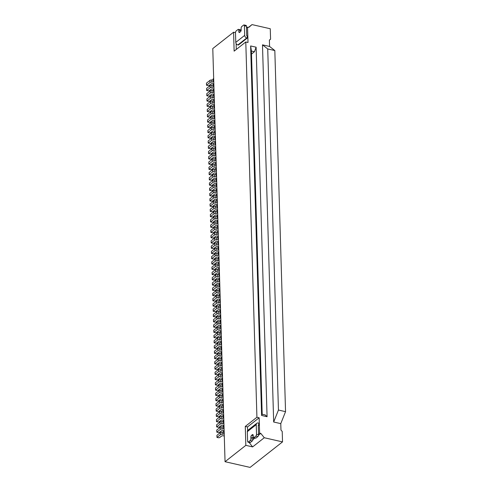 <?xml version="1.0" encoding="UTF-8"?>
<svg xmlns="http://www.w3.org/2000/svg" width="492" height="492" viewBox="0 0 492 492"><rect width="100%" height="100%" fill="white"/><g stroke="black" fill="none" stroke-linecap="round" stroke-linejoin="round"><path stroke-width="0.74" d="M237.87 44.944A2.337 1.808 51.8 0 1 235.779 42.38L235.496 32.761A1.402 0.646 -77.2 0 1 236.154 30.953L238.048 29.465A1.402 0.646 102.8 0 1 238.399 29.354A1.402 0.646 102.8 0 1 238.786 30.178L238.829 31.697A1.402 0.646 102.8 0 0 239.217 32.521A1.402 0.646 102.8 0 0 239.567 32.41L240.496 31.679A1.402 0.646 -77.2 0 0 241.16 29.871L241.111 28.345A1.402 0.646 -77.2 0 1 241.775 26.531L243.669 25.043A1.402 0.646 102.8 0 1 244.014 24.938A1.402 0.646 102.8 0 1 244.401 25.756L244.69 35.375A2.337 1.808 51.8 0 0 246.781 37.939L237.87 44.944L238.374 45.061L247.285 38.056L246.781 37.939M244.014 24.938L246.043 25.399A1.402 0.646 102.8 0 1 246.43 26.217L246.713 35.836L247.224 35.953L247.285 38.056M235.49 32.65L233.577 32.214L234.137 51.137L245.785 41.98L248.011 42.484L247.556 27.134L248.774 27.411L252.015 24.6L248.515 27.355M246.486 27.982L247.556 27.134M236.301 49.434L236.129 43.579M213.971 91.069L213.909 88.966L213.971 91.069A0.935 0.412 178.3 0 1 214.045 91.02M210.33 93.013L210.268 90.909L206.769 93.658L206.831 95.762L210.33 93.013A1.753 0.769 -1.7 0 1 212.064 92.588A1.402 0.615 178.3 0 0 213.639 91.936A1.402 0.615 178.3 0 0 213.596 91.795A1.753 0.769 -1.7 0 1 213.546 91.623A1.753 0.769 -1.7 0 1 213.78 91.223M210.268 90.909A1.753 0.769 -1.7 0 1 212.003 90.485A1.402 0.615 178.3 0 0 213.497 90.042M206.984 101.02L210.49 98.265L210.422 96.161L206.923 98.917L206.984 101.02L208.202 101.297A1.168 0.51 178.3 0 0 209.801 101.069L211.548 99.698A1.402 0.615 -1.7 0 1 213.46 99.421L214.112 99.569M250.631 45.953L256.111 47.195L254.456 51.728L251.412 51.033L250.631 45.953L261.603 415.463L267.076 416.712L256.111 47.195M251.504 54.046L254.456 51.728M269.395 40.141L270.575 39.212L270.262 28.751L252.015 24.6M233.577 32.214L212.784 48.56L225.047 461.705L250.09 467.4L282.525 441.89L282.217 431.435L280.969 430.063L280.778 423.63L285.545 411.656L278.447 410.045L267.728 48.942L262.482 44.846L269.579 46.457L269.388 40.03L270.575 39.212M214.672 112.047A0.935 0.412 178.3 0 0 214.598 112.096L214.401 112.25A1.753 0.769 -1.7 0 0 214.168 112.65A1.753 0.769 -1.7 0 0 214.223 112.822A1.402 0.615 178.3 0 1 214.26 112.957A1.402 0.615 178.3 0 1 212.692 113.615A1.753 0.769 -1.7 0 0 210.957 114.033L210.89 111.93L207.39 114.685L207.452 116.788L208.669 117.065A1.168 0.51 178.3 0 0 210.268 116.838L212.015 115.466A1.402 0.615 -1.7 0 1 213.928 115.19L214.58 115.337M213.731 80.51A0.935 0.412 178.3 0 0 213.663 80.559L213.467 80.713A1.753 0.769 -1.7 0 0 213.233 81.106A1.753 0.769 -1.7 0 0 213.288 81.285A1.402 0.615 178.3 0 1 213.325 81.42A1.402 0.615 178.3 0 1 211.751 82.078A1.753 0.769 -1.7 0 0 210.016 82.496L209.955 80.393L206.456 83.148L206.517 85.251L207.735 85.528A1.168 0.51 178.3 0 0 209.334 85.3L211.08 83.929A1.402 0.615 -1.7 0 1 212.993 83.652L213.639 83.8M209.955 80.393A1.753 0.769 -1.7 0 1 211.689 79.975A1.402 0.615 178.3 0 0 213.19 79.526M213.22 79.181A1.753 0.769 -1.7 0 1 213.171 79.009A1.753 0.769 -1.7 0 1 213.405 78.609L213.663 80.559M210.016 82.496L206.517 85.251M269.579 46.457L274.825 50.553L267.728 48.942M238.399 29.354L240.422 29.815A1.402 0.646 102.8 0 1 240.809 30.639L240.828 31.254M206.831 95.762L208.048 96.038A1.168 0.51 178.3 0 0 209.641 95.811L211.388 94.439A1.402 0.615 -1.7 0 1 213.307 94.169L213.952 94.316M213.891 85.768A0.935 0.412 178.3 0 0 213.817 85.817L213.626 85.965A1.753 0.769 -1.7 0 0 213.393 86.364A1.753 0.769 -1.7 0 0 213.442 86.537A1.402 0.615 178.3 0 1 213.485 86.678A1.402 0.615 178.3 0 1 211.911 87.33A1.753 0.769 -1.7 0 0 210.176 87.754L210.115 85.651L206.609 88.406L206.671 90.51L207.888 90.786A1.168 0.51 178.3 0 0 209.487 90.559L211.234 89.181A1.402 0.615 -1.7 0 1 213.147 88.911L213.799 89.058M210.115 85.651A1.753 0.769 -1.7 0 1 211.849 85.233A1.402 0.615 178.3 0 0 213.343 84.784M213.38 84.433A1.753 0.769 -1.7 0 1 213.331 84.261A1.753 0.769 -1.7 0 1 213.559 83.868L213.817 85.817M210.176 87.754L206.671 90.51M214.297 99.433A0.935 0.412 178.3 0 0 214.223 99.482L214.026 99.636A1.753 0.769 -1.7 0 0 213.799 100.03A1.753 0.769 -1.7 0 0 213.848 100.202M214.358 101.536A0.935 0.412 178.3 0 0 214.284 101.586L214.026 99.636M210.49 98.265A1.753 0.769 -1.7 0 1 212.218 97.846A1.402 0.615 178.3 0 0 213.792 97.188A1.402 0.615 178.3 0 0 213.756 97.053A1.753 0.769 -1.7 0 1 213.7 96.875A1.753 0.769 -1.7 0 1 213.934 96.481L213.872 94.378A1.753 0.769 -1.7 0 0 213.639 94.778A1.753 0.769 -1.7 0 0 213.694 94.95M210.422 96.161A1.753 0.769 -1.7 0 1 212.157 95.743A1.402 0.615 178.3 0 0 213.657 95.294M207.144 106.278L210.644 103.523L210.582 101.42L207.077 104.175L207.144 106.278L208.356 106.555A1.168 0.51 178.3 0 0 209.955 106.327L211.701 104.95A1.402 0.615 -1.7 0 1 213.614 104.679L214.266 104.827M213.534 89.692A1.753 0.769 -1.7 0 1 213.485 89.519A1.753 0.769 -1.7 0 1 213.719 89.12M210.797 108.781L210.736 106.678L207.237 109.427L207.298 111.53L210.797 108.781A1.753 0.769 -1.7 0 1 212.532 108.357A1.402 0.615 178.3 0 0 214.106 107.705A1.402 0.615 178.3 0 0 214.063 107.564A1.753 0.769 -1.7 0 1 214.014 107.391A1.753 0.769 -1.7 0 1 214.248 106.992L214.186 104.888A1.753 0.769 -1.7 0 0 213.952 105.288A1.753 0.769 -1.7 0 0 214.002 105.46M211.265 124.55L211.203 122.447L207.704 125.202L207.765 127.299L211.265 124.55A1.753 0.769 -1.7 0 1 212.999 124.125A1.402 0.615 178.3 0 0 214.573 123.474A1.402 0.615 178.3 0 0 214.537 123.332A1.753 0.769 -1.7 0 1 214.481 123.16A1.753 0.769 -1.7 0 1 214.715 122.76L214.653 120.657A1.753 0.769 -1.7 0 0 214.42 121.057A1.753 0.769 -1.7 0 0 214.469 121.229M210.582 101.42A1.753 0.769 -1.7 0 1 212.316 101.001A1.402 0.615 178.3 0 0 213.811 100.552M210.644 103.523A1.753 0.769 -1.7 0 1 212.378 103.099A1.402 0.615 178.3 0 0 213.952 102.447A1.402 0.615 178.3 0 0 213.909 102.305A1.753 0.769 -1.7 0 1 213.86 102.133A1.753 0.769 -1.7 0 1 214.094 101.733M210.89 111.93A1.753 0.769 -1.7 0 1 212.624 111.512A1.402 0.615 178.3 0 0 214.125 111.063M207.298 111.53L208.516 111.807A1.168 0.51 178.3 0 0 210.109 111.579L211.855 110.208A1.402 0.615 -1.7 0 1 213.774 109.937L214.42 110.085M210.736 106.678A1.753 0.769 -1.7 0 1 212.47 106.254A1.402 0.615 178.3 0 0 213.965 105.811M211.111 119.292L211.05 117.188L207.55 119.943L207.612 122.047L211.111 119.292A1.753 0.769 -1.7 0 1 212.845 118.867A1.402 0.615 178.3 0 0 214.42 118.215A1.402 0.615 178.3 0 0 214.377 118.074A1.753 0.769 -1.7 0 1 214.327 117.902A1.753 0.769 -1.7 0 1 214.561 117.502L214.69 115.251L214.561 117.502M211.05 117.188A1.753 0.769 -1.7 0 1 212.784 116.77A1.402 0.615 178.3 0 0 214.278 116.321M207.919 132.557L211.425 129.802L211.363 127.699L207.858 130.454L207.919 132.557L209.137 132.834A1.168 0.51 178.3 0 0 210.736 132.606L212.482 131.235A1.402 0.615 -1.7 0 1 214.395 130.958L215.047 131.106M214.161 110.718A1.753 0.769 -1.7 0 1 214.106 110.546A1.753 0.769 -1.7 0 1 214.34 110.146L214.598 112.096M207.765 127.299L208.983 127.576A1.168 0.51 178.3 0 0 210.576 127.348L212.323 125.977A1.402 0.615 -1.7 0 1 214.241 125.706L214.887 125.854M210.957 114.033L207.452 116.788M207.612 122.047L208.829 122.323A1.168 0.51 178.3 0 0 210.422 122.096L212.169 120.718A1.402 0.615 -1.7 0 1 214.088 120.448L214.733 120.595M214.315 115.971A1.753 0.769 -1.7 0 1 214.266 115.798A1.753 0.769 -1.7 0 1 214.5 115.405M211.203 122.447A1.753 0.769 -1.7 0 1 212.938 122.022A1.402 0.615 178.3 0 0 214.438 121.579M211.425 129.802A1.753 0.769 -1.7 0 1 213.159 129.384A1.402 0.615 178.3 0 0 214.733 128.726A1.402 0.615 178.3 0 0 214.69 128.59A1.753 0.769 -1.7 0 1 214.641 128.418A1.753 0.769 -1.7 0 1 214.869 128.018L215.004 125.761L214.869 128.018M211.363 127.699A1.753 0.769 -1.7 0 1 213.097 127.28A1.402 0.615 178.3 0 0 214.592 126.838M208.393 148.326L211.892 145.57L211.831 143.467L208.325 146.222L208.393 148.326L209.604 148.602A1.168 0.51 178.3 0 0 211.203 148.375L212.95 147.003A1.402 0.615 -1.7 0 1 214.863 146.727L215.514 146.874M215.293 133.074A0.935 0.412 178.3 0 0 215.219 133.123L215.029 133.27A1.753 0.769 -1.7 0 0 214.795 133.67A1.753 0.769 -1.7 0 0 214.844 133.842A1.402 0.615 178.3 0 1 214.887 133.984A1.402 0.615 178.3 0 1 213.313 134.636A1.753 0.769 -1.7 0 0 211.578 135.06L211.517 132.957L208.018 135.712L208.079 137.815L209.297 138.092A1.168 0.51 178.3 0 0 210.89 137.865L212.636 136.487A1.402 0.615 -1.7 0 1 214.555 136.216L215.201 136.364M214.629 126.487A1.753 0.769 -1.7 0 1 214.573 126.315A1.753 0.769 -1.7 0 1 214.807 125.915M211.517 132.957A1.753 0.769 -1.7 0 1 213.251 132.539A1.402 0.615 178.3 0 0 214.746 132.09M211.732 140.318L211.671 138.215L208.171 140.97L208.233 143.067L211.732 140.318A1.753 0.769 -1.7 0 1 213.467 139.894A1.402 0.615 178.3 0 0 215.041 139.242A1.402 0.615 178.3 0 0 215.004 139.101A1.753 0.769 -1.7 0 1 214.949 138.929A1.753 0.769 -1.7 0 1 215.182 138.529L215.121 136.425A1.753 0.769 -1.7 0 0 214.887 136.825A1.753 0.769 -1.7 0 0 214.936 136.997M214.783 131.739A1.753 0.769 -1.7 0 1 214.733 131.567A1.753 0.769 -1.7 0 1 214.967 131.173L215.219 133.123M211.671 138.215A1.753 0.769 -1.7 0 1 213.405 137.791A1.402 0.615 178.3 0 0 214.906 137.348M212.359 161.339L212.298 159.236L208.792 161.991L208.86 164.094L212.359 161.339A1.753 0.769 -1.7 0 1 214.094 160.921A1.402 0.615 178.3 0 0 215.668 160.263A1.402 0.615 178.3 0 0 215.625 160.128A1.753 0.769 -1.7 0 1 215.576 159.955A1.753 0.769 -1.7 0 1 215.81 159.556L215.748 157.452A1.753 0.769 -1.7 0 0 215.514 157.852A1.753 0.769 -1.7 0 0 215.564 158.024M211.578 135.06L208.079 137.815M208.233 143.067L209.451 143.344A1.168 0.51 178.3 0 0 211.05 143.117L212.796 141.745A1.402 0.615 -1.7 0 1 214.709 141.475L215.355 141.622M215.533 143.633L215.471 141.53L215.533 143.633A0.935 0.412 178.3 0 1 215.607 143.584M211.892 145.57A1.753 0.769 -1.7 0 1 213.626 145.152A1.402 0.615 178.3 0 0 215.201 144.494A1.402 0.615 178.3 0 0 215.158 144.359A1.753 0.769 -1.7 0 1 215.109 144.187A1.753 0.769 -1.7 0 1 215.342 143.787M215.096 142.256A1.753 0.769 -1.7 0 1 215.047 142.083A1.753 0.769 -1.7 0 1 215.275 141.684M211.831 143.467A1.753 0.769 -1.7 0 1 213.565 143.049A1.402 0.615 178.3 0 0 215.059 142.606M216.314 169.912L216.252 167.815L216.314 169.912A0.935 0.412 178.3 0 1 216.388 169.863M212.046 150.829L211.984 148.725L208.485 151.481L208.547 153.584L212.046 150.829A1.753 0.769 -1.7 0 1 213.78 150.404A1.402 0.615 178.3 0 0 215.355 149.752A1.402 0.615 178.3 0 0 215.312 149.611A1.753 0.769 -1.7 0 1 215.262 149.439A1.753 0.769 -1.7 0 1 215.496 149.039L215.435 146.942A1.753 0.769 -1.7 0 0 215.201 147.336A1.753 0.769 -1.7 0 0 215.25 147.508M208.7 158.836L212.206 156.087L212.138 153.984L208.639 156.739L208.7 158.836L209.918 159.113A1.168 0.51 178.3 0 0 211.517 158.885L213.264 157.514A1.402 0.615 -1.7 0 1 215.176 157.243L215.828 157.391M209.328 179.863L212.827 177.108L212.765 175.011L209.266 177.76L209.328 179.863L210.545 180.14A1.168 0.51 178.3 0 0 212.138 179.912L213.885 178.541A1.402 0.615 -1.7 0 1 215.803 178.264L216.449 178.412M215.853 151.997A0.935 0.412 178.3 0 0 215.785 152.046L215.588 152.194A1.753 0.769 -1.7 0 0 215.355 152.594A1.753 0.769 -1.7 0 0 215.41 152.766M215.92 154.094A0.935 0.412 178.3 0 0 215.847 154.144L215.588 152.194M208.547 153.584L209.764 153.861A1.168 0.51 178.3 0 0 211.357 153.633L213.104 152.256A1.402 0.615 -1.7 0 1 215.022 151.985L215.668 152.133M211.984 148.725A1.753 0.769 -1.7 0 1 213.719 148.307A1.402 0.615 178.3 0 0 215.213 147.858M212.206 156.087A1.753 0.769 -1.7 0 1 213.94 155.663A1.402 0.615 178.3 0 0 215.508 155.011A1.402 0.615 178.3 0 0 215.471 154.869A1.753 0.769 -1.7 0 1 215.416 154.697A1.753 0.769 -1.7 0 1 215.65 154.297M216.228 164.611A0.935 0.412 178.3 0 0 216.154 164.66L215.963 164.808A1.753 0.769 -1.7 0 0 215.73 165.207A1.753 0.769 -1.7 0 0 215.779 165.38A1.402 0.615 178.3 0 1 215.822 165.521A1.402 0.615 178.3 0 1 214.248 166.179A1.753 0.769 -1.7 0 0 212.513 166.597L212.452 164.494L208.952 167.249L209.014 169.353L210.232 169.629A1.168 0.51 178.3 0 0 211.824 169.402L213.571 168.024A1.402 0.615 -1.7 0 1 215.49 167.754L216.136 167.901M216.166 162.508A0.935 0.412 178.3 0 0 216.093 162.557L215.902 162.711A1.753 0.769 -1.7 0 0 215.668 163.104A1.753 0.769 -1.7 0 0 215.717 163.282M212.138 153.984A1.753 0.769 -1.7 0 1 213.872 153.559A1.402 0.615 178.3 0 0 215.373 153.117M208.86 164.094L210.072 164.371A1.168 0.51 178.3 0 0 211.671 164.143L213.417 162.772A1.402 0.615 -1.7 0 1 215.336 162.495L215.982 162.643M212.452 164.494A1.753 0.769 -1.7 0 1 214.186 164.076A1.402 0.615 178.3 0 0 215.687 163.627M212.298 159.236A1.753 0.769 -1.7 0 1 214.032 158.818A1.402 0.615 178.3 0 0 215.527 158.375M209.949 200.89L213.448 198.135L213.387 196.031L209.887 198.786L209.949 200.89L211.166 201.167A1.168 0.51 178.3 0 0 212.765 200.939L214.512 199.561A1.402 0.615 -1.7 0 1 216.425 199.291L217.07 199.438M212.513 166.597L209.014 169.353M209.168 174.605L212.673 171.856L212.612 169.752L209.106 172.507L209.168 174.605L210.385 174.881A1.168 0.51 178.3 0 0 211.984 174.654L213.731 173.282A1.402 0.615 -1.7 0 1 215.644 173.012L216.296 173.159M212.673 171.856A1.753 0.769 -1.7 0 1 214.407 171.431A1.402 0.615 178.3 0 0 215.976 170.779A1.402 0.615 178.3 0 0 215.939 170.638A1.753 0.769 -1.7 0 1 215.89 170.466A1.753 0.769 -1.7 0 1 216.117 170.066M212.612 169.752A1.753 0.769 -1.7 0 1 214.34 169.328A1.402 0.615 178.3 0 0 215.84 168.885M215.877 168.535A1.753 0.769 -1.7 0 1 215.822 168.362A1.753 0.769 -1.7 0 1 216.056 167.963M212.827 177.108A1.753 0.769 -1.7 0 1 214.561 176.69A1.402 0.615 178.3 0 0 216.136 176.031A1.402 0.615 178.3 0 0 216.093 175.896A1.753 0.769 -1.7 0 1 216.043 175.724A1.753 0.769 -1.7 0 1 216.277 175.324L216.216 173.221A1.753 0.769 -1.7 0 0 215.982 173.621A1.753 0.769 -1.7 0 0 216.031 173.793M212.765 175.011A1.753 0.769 -1.7 0 1 214.5 174.586A1.402 0.615 178.3 0 0 215.994 174.143M209.481 185.121L212.981 182.366L212.919 180.263L209.42 183.018L209.481 185.121L210.699 185.398A1.168 0.51 178.3 0 0 212.292 185.17L214.045 183.793A1.402 0.615 -1.7 0 1 215.957 183.522L216.603 183.67M209.795 195.632L213.294 192.876L213.233 190.779L209.733 193.528L209.795 195.632L211.013 195.908A1.168 0.51 178.3 0 0 212.605 195.681L214.352 194.309A1.402 0.615 -1.7 0 1 216.271 194.032L216.917 194.18M209.635 190.373L213.141 187.624L213.079 185.521L209.574 188.276L209.635 190.373L210.853 190.65A1.168 0.51 178.3 0 0 212.452 190.422L214.198 189.051A1.402 0.615 -1.7 0 1 216.111 188.78L216.763 188.928M216.628 180.429L216.56 178.325L216.628 180.429A0.935 0.412 178.3 0 1 216.695 180.38M217.095 196.197L217.033 194.094L217.095 196.197A0.935 0.412 178.3 0 1 217.163 196.148M212.981 182.366A1.753 0.769 -1.7 0 1 214.715 181.948A1.402 0.615 178.3 0 0 216.289 181.29A1.402 0.615 178.3 0 0 216.252 181.148A1.753 0.769 -1.7 0 1 216.197 180.976A1.753 0.769 -1.7 0 1 216.431 180.582M212.919 180.263A1.753 0.769 -1.7 0 1 214.653 179.844A1.402 0.615 178.3 0 0 216.154 179.395M213.448 198.135A1.753 0.769 -1.7 0 1 215.182 197.716A1.402 0.615 178.3 0 0 216.757 197.058A1.402 0.615 178.3 0 0 216.72 196.917A1.753 0.769 -1.7 0 1 216.665 196.745A1.753 0.769 -1.7 0 1 216.898 196.351M216.658 194.82A1.753 0.769 -1.7 0 1 216.603 194.641A1.753 0.769 -1.7 0 1 216.837 194.248M216.185 179.051A1.753 0.769 -1.7 0 1 216.136 178.873A1.753 0.769 -1.7 0 1 216.369 178.479M216.781 185.681L216.72 183.584L216.781 185.681A0.935 0.412 178.3 0 1 216.855 185.632M213.079 185.521A1.753 0.769 -1.7 0 1 214.813 185.097A1.402 0.615 178.3 0 0 216.308 184.654M216.345 184.303A1.753 0.769 -1.7 0 1 216.289 184.131A1.753 0.769 -1.7 0 1 216.523 183.731M213.141 187.624A1.753 0.769 -1.7 0 1 214.875 187.2A1.402 0.615 178.3 0 0 216.449 186.548A1.402 0.615 178.3 0 0 216.406 186.407A1.753 0.769 -1.7 0 1 216.357 186.234A1.753 0.769 -1.7 0 1 216.585 185.835M213.294 192.876A1.753 0.769 -1.7 0 1 215.029 192.458A1.402 0.615 178.3 0 0 216.603 191.8A1.402 0.615 178.3 0 0 216.56 191.665A1.753 0.769 -1.7 0 1 216.511 191.493A1.753 0.769 -1.7 0 1 216.744 191.093L216.683 188.989A1.753 0.769 -1.7 0 0 216.449 189.389A1.753 0.769 -1.7 0 0 216.498 189.561M213.233 190.779A1.753 0.769 -1.7 0 1 214.967 190.355A1.402 0.615 178.3 0 0 216.462 189.912M217.79 217.169A0.935 0.412 178.3 0 0 217.716 217.218L217.525 217.372A1.753 0.769 -1.7 0 0 217.292 217.772A1.753 0.769 -1.7 0 0 217.341 217.944A1.402 0.615 178.3 0 1 217.384 218.085A1.402 0.615 178.3 0 1 215.81 218.737A1.753 0.769 -1.7 0 0 214.075 219.161L214.014 217.058L210.508 219.813L210.576 221.91L211.788 222.187A1.168 0.51 178.3 0 0 213.387 221.966L215.133 220.588A1.402 0.615 -1.7 0 1 217.052 220.318L217.698 220.465M210.262 211.4L213.762 208.645L213.7 206.548L210.201 209.297L210.262 211.4L211.48 211.677A1.168 0.51 178.3 0 0 213.073 211.449L214.82 210.078A1.402 0.615 -1.7 0 1 216.738 209.801L217.384 209.949M213.387 196.031A1.753 0.769 -1.7 0 1 215.121 195.613A1.402 0.615 178.3 0 0 216.621 195.164M210.416 216.658L213.922 213.903L213.854 211.8L210.355 214.555L210.416 216.658L211.634 216.935A1.168 0.51 178.3 0 0 213.233 216.708L214.979 215.33A1.402 0.615 -1.7 0 1 216.892 215.059L217.544 215.207M213.608 203.393L213.546 201.29L210.041 204.045L210.109 206.142L213.608 203.393A1.753 0.769 -1.7 0 1 215.342 202.968A1.402 0.615 178.3 0 0 216.917 202.317A1.402 0.615 178.3 0 0 216.874 202.175A1.753 0.769 -1.7 0 1 216.824 202.003A1.753 0.769 -1.7 0 1 217.058 201.603L216.99 199.5A1.753 0.769 -1.7 0 0 216.763 199.9A1.753 0.769 -1.7 0 0 216.812 200.072M213.546 201.29A1.753 0.769 -1.7 0 1 215.281 200.865A1.402 0.615 178.3 0 0 216.775 200.422M210.109 206.142L211.32 206.419A1.168 0.51 178.3 0 0 212.919 206.197L214.666 204.82A1.402 0.615 -1.7 0 1 216.578 204.549L217.23 204.697M214.014 217.058A1.753 0.769 -1.7 0 1 215.748 216.634A1.402 0.615 178.3 0 0 217.243 216.191M213.762 208.645A1.753 0.769 -1.7 0 1 215.496 208.227A1.402 0.615 178.3 0 0 217.07 207.569A1.402 0.615 178.3 0 0 217.027 207.433A1.753 0.769 -1.7 0 1 216.978 207.261A1.753 0.769 -1.7 0 1 217.212 206.861L217.15 204.758A1.753 0.769 -1.7 0 0 216.917 205.158A1.753 0.769 -1.7 0 0 216.966 205.33M213.7 206.548A1.753 0.769 -1.7 0 1 215.435 206.123A1.402 0.615 178.3 0 0 216.929 205.681M217.569 209.813A0.935 0.412 178.3 0 0 217.501 209.863L217.304 210.016A1.753 0.769 -1.7 0 0 217.07 210.41A1.753 0.769 -1.7 0 0 217.126 210.588M217.636 211.917A0.935 0.412 178.3 0 0 217.562 211.966L217.304 210.016M218.257 232.937A0.935 0.412 178.3 0 0 218.184 232.987L217.993 233.14A1.753 0.769 -1.7 0 0 217.759 233.54A1.753 0.769 -1.7 0 0 217.808 233.712A1.402 0.615 178.3 0 1 217.851 233.854A1.402 0.615 178.3 0 1 216.277 234.506A1.753 0.769 -1.7 0 0 214.543 234.93L214.481 232.827L210.982 235.582L211.043 237.679L212.261 237.956A1.168 0.51 178.3 0 0 213.854 237.734L215.601 236.357A1.402 0.615 -1.7 0 1 217.519 236.086L218.165 236.234M214.075 219.161L210.576 221.91M213.922 213.903A1.753 0.769 -1.7 0 1 215.656 213.485A1.402 0.615 178.3 0 0 217.224 212.827A1.402 0.615 178.3 0 0 217.187 212.685A1.753 0.769 -1.7 0 1 217.132 212.513A1.753 0.769 -1.7 0 1 217.366 212.12M213.854 211.8A1.753 0.769 -1.7 0 1 215.588 211.382A1.402 0.615 178.3 0 0 217.089 210.933M210.883 232.427L214.389 229.672L214.327 227.568L210.822 230.324L210.883 232.427L212.101 232.704A1.168 0.51 178.3 0 0 213.7 232.476L215.447 231.099A1.402 0.615 -1.7 0 1 217.359 230.828L218.011 230.976M217.944 222.427A0.935 0.412 178.3 0 0 217.876 222.476L217.679 222.63A1.753 0.769 -1.7 0 0 217.446 223.03A1.753 0.769 -1.7 0 0 217.495 223.202A1.402 0.615 178.3 0 1 217.538 223.337A1.402 0.615 178.3 0 1 215.963 223.995A1.753 0.769 -1.7 0 0 214.229 224.413L214.168 222.316L210.668 225.065L210.73 227.169L211.947 227.445A1.168 0.51 178.3 0 0 213.54 227.218L215.287 225.846A1.402 0.615 -1.7 0 1 217.206 225.57L217.851 225.717M217.728 215.072A0.935 0.412 178.3 0 0 217.655 215.121L217.464 215.268A1.753 0.769 -1.7 0 0 217.23 215.668A1.753 0.769 -1.7 0 0 217.28 215.84M217.433 221.099A1.753 0.769 -1.7 0 1 217.384 220.926A1.753 0.769 -1.7 0 1 217.618 220.527L217.876 222.476M214.856 245.44L214.795 243.337L211.289 246.092L211.351 248.196L214.856 245.44A1.753 0.769 -1.7 0 1 216.591 245.022A1.402 0.615 178.3 0 0 218.165 244.364A1.402 0.615 178.3 0 0 218.122 244.223A1.753 0.769 -1.7 0 1 218.073 244.05A1.753 0.769 -1.7 0 1 218.307 243.657L218.239 241.554A1.753 0.769 -1.7 0 0 218.005 241.947A1.753 0.769 -1.7 0 0 218.061 242.125M214.168 222.316A1.753 0.769 -1.7 0 1 215.902 221.892A1.402 0.615 178.3 0 0 217.403 221.449M214.389 229.672A1.753 0.769 -1.7 0 1 216.123 229.254A1.402 0.615 178.3 0 0 217.698 228.595A1.402 0.615 178.3 0 0 217.655 228.454A1.753 0.769 -1.7 0 1 217.605 228.282A1.753 0.769 -1.7 0 1 217.833 227.888L217.772 225.785A1.753 0.769 -1.7 0 0 217.538 226.179A1.753 0.769 -1.7 0 0 217.593 226.357M214.327 227.568A1.753 0.769 -1.7 0 1 216.062 227.15A1.402 0.615 178.3 0 0 217.556 226.701M218.196 230.84A0.935 0.412 178.3 0 0 218.122 230.889L217.931 231.037A1.753 0.769 -1.7 0 0 217.698 231.437A1.753 0.769 -1.7 0 0 217.747 231.609M214.229 224.413L210.73 227.169M211.197 242.937L214.697 240.182L214.635 238.085L211.136 240.834L211.197 242.937L212.415 243.214A1.168 0.51 178.3 0 0 214.008 242.987L215.76 241.615A1.402 0.615 -1.7 0 1 217.673 241.338L218.319 241.486M211.511 253.448L215.01 250.699L214.949 248.595L211.449 251.35L211.511 253.448L212.728 253.724A1.168 0.51 178.3 0 0 214.321 253.503L216.068 252.125A1.402 0.615 -1.7 0 1 217.987 251.855L218.632 252.002M214.481 232.827A1.753 0.769 -1.7 0 1 216.216 232.402A1.402 0.615 178.3 0 0 217.71 231.96M211.351 248.196L212.569 248.472A1.168 0.51 178.3 0 0 214.168 248.245L215.914 246.867A1.402 0.615 -1.7 0 1 217.827 246.597L218.479 246.744M214.543 234.93L211.043 237.679M218.35 236.092A0.935 0.412 178.3 0 0 218.276 236.142L218.085 236.295A1.753 0.769 -1.7 0 0 217.851 236.695A1.753 0.769 -1.7 0 0 217.901 236.867M218.411 238.196A0.935 0.412 178.3 0 0 218.343 238.245L218.085 236.295M214.635 238.085A1.753 0.769 -1.7 0 1 216.369 237.661A1.402 0.615 178.3 0 0 217.87 237.218M212.132 274.474L215.637 271.719L215.57 269.622L212.07 272.371L212.132 274.474L213.35 274.751A1.168 0.51 178.3 0 0 214.949 274.524L216.695 273.152A1.402 0.615 -1.7 0 1 218.608 272.875L219.26 273.023M214.795 243.337A1.753 0.769 -1.7 0 1 216.529 242.919A1.402 0.615 178.3 0 0 218.024 242.47M214.697 240.182A1.753 0.769 -1.7 0 1 216.431 239.764A1.402 0.615 178.3 0 0 218.005 239.106A1.402 0.615 178.3 0 0 217.968 238.971A1.753 0.769 -1.7 0 1 217.913 238.798A1.753 0.769 -1.7 0 1 218.147 238.399M219.038 259.222A0.935 0.412 178.3 0 0 218.965 259.272L218.774 259.425A1.753 0.769 -1.7 0 0 218.54 259.819A1.753 0.769 -1.7 0 0 218.589 259.991A1.402 0.615 178.3 0 1 218.632 260.133A1.402 0.615 178.3 0 1 217.058 260.791A1.753 0.769 -1.7 0 0 215.324 261.209L215.262 259.106L211.757 261.861L211.824 263.964L213.036 264.241A1.168 0.51 178.3 0 0 214.635 264.013L216.382 262.636A1.402 0.615 -1.7 0 1 218.294 262.365L218.946 262.513M218.663 246.609A0.935 0.412 178.3 0 0 218.589 246.658L218.399 246.806A1.753 0.769 -1.7 0 0 218.165 247.205A1.753 0.769 -1.7 0 0 218.214 247.378M218.725 248.712A0.935 0.412 178.3 0 0 218.651 248.755L218.399 246.806M215.01 250.699A1.753 0.769 -1.7 0 1 216.744 250.274A1.402 0.615 178.3 0 0 218.319 249.622A1.402 0.615 178.3 0 0 218.276 249.481A1.753 0.769 -1.7 0 1 218.227 249.309A1.753 0.769 -1.7 0 1 218.46 248.909M214.949 248.595A1.753 0.769 -1.7 0 1 216.683 248.171A1.402 0.615 178.3 0 0 218.177 247.728M218.885 253.964A0.935 0.412 178.3 0 0 218.811 254.013L218.614 254.167A1.753 0.769 -1.7 0 0 218.38 254.567A1.753 0.769 -1.7 0 0 218.436 254.739A1.402 0.615 178.3 0 1 218.473 254.874A1.402 0.615 178.3 0 1 216.898 255.532A1.753 0.769 -1.7 0 0 215.17 255.951L215.102 253.854L211.603 256.603L211.665 258.706L212.882 258.983A1.168 0.51 178.3 0 0 214.481 258.755L216.228 257.384A1.402 0.615 -1.7 0 1 218.141 257.107L218.786 257.255M215.102 253.854A1.753 0.769 -1.7 0 1 216.837 253.429A1.402 0.615 178.3 0 0 218.337 252.986M218.817 251.861A0.935 0.412 178.3 0 0 218.749 251.91L218.553 252.064A1.753 0.769 -1.7 0 0 218.319 252.464A1.753 0.769 -1.7 0 0 218.374 252.636M215.17 255.951L211.665 258.706M218.528 257.894A1.753 0.769 -1.7 0 1 218.479 257.716A1.753 0.769 -1.7 0 1 218.706 257.322L218.965 259.272M215.262 259.106A1.753 0.769 -1.7 0 1 216.997 258.687A1.402 0.615 178.3 0 0 218.491 258.238M215.324 261.209L211.824 263.964M219.506 274.991A0.935 0.412 178.3 0 0 219.432 275.04L219.241 275.194A1.753 0.769 -1.7 0 0 219.008 275.588A1.753 0.769 -1.7 0 0 219.057 275.76A1.402 0.615 178.3 0 1 219.1 275.901A1.402 0.615 178.3 0 1 217.525 276.559A1.753 0.769 -1.7 0 0 215.791 276.978L215.73 274.874L212.23 277.629L212.292 279.733L213.503 280.01A1.168 0.51 178.3 0 0 215.102 279.782L216.849 278.411A1.402 0.615 -1.7 0 1 218.768 278.134L219.414 278.281M215.478 266.467L215.416 264.364L211.917 267.119L211.978 269.222L215.478 266.467A1.753 0.769 -1.7 0 1 217.212 266.043A1.402 0.615 178.3 0 0 218.786 265.391A1.402 0.615 178.3 0 0 218.743 265.25A1.753 0.769 -1.7 0 1 218.694 265.077A1.753 0.769 -1.7 0 1 218.928 264.678L218.866 262.574A1.753 0.769 -1.7 0 0 218.632 262.974A1.753 0.769 -1.7 0 0 218.682 263.146M215.416 264.364A1.753 0.769 -1.7 0 1 217.15 263.94A1.402 0.615 178.3 0 0 218.645 263.497M215.73 274.874A1.753 0.769 -1.7 0 1 217.464 274.456A1.402 0.615 178.3 0 0 218.958 274.007M219.66 280.249A0.935 0.412 178.3 0 0 219.592 280.299L219.395 280.446A1.753 0.769 -1.7 0 0 219.161 280.846A1.753 0.769 -1.7 0 0 219.217 281.018A1.402 0.615 178.3 0 1 219.254 281.16A1.402 0.615 178.3 0 1 217.679 281.811A1.753 0.769 -1.7 0 0 215.945 282.236L215.883 280.132L212.384 282.888L212.446 284.991L213.663 285.268A1.168 0.51 178.3 0 0 215.256 285.04L217.003 283.663A1.402 0.615 -1.7 0 1 218.922 283.392L219.567 283.54M211.978 269.222L213.196 269.499A1.168 0.51 178.3 0 0 214.789 269.272L216.535 267.894A1.402 0.615 -1.7 0 1 218.454 267.623L219.1 267.771M218.995 273.663A1.753 0.769 -1.7 0 1 218.946 273.484A1.753 0.769 -1.7 0 1 219.18 273.091L219.432 275.04M215.57 269.622A1.753 0.769 -1.7 0 1 217.304 269.198A1.402 0.615 178.3 0 0 218.805 268.755M218.842 268.404A1.753 0.769 -1.7 0 1 218.786 268.232A1.753 0.769 -1.7 0 1 219.02 267.832L219.081 269.936L219.02 267.832M215.637 271.719A1.753 0.769 -1.7 0 1 217.372 271.301A1.402 0.615 178.3 0 0 218.94 270.643A1.402 0.615 178.3 0 0 218.903 270.508A1.753 0.769 -1.7 0 1 218.848 270.336A1.753 0.769 -1.7 0 1 219.081 269.936M215.883 280.132A1.753 0.769 -1.7 0 1 217.618 279.708A1.402 0.615 178.3 0 0 219.118 279.265M215.791 276.978L212.292 279.733M215.945 282.236L212.446 284.991M212.913 300.76L216.412 298.004L216.351 295.901L212.852 298.656L212.913 300.76L214.131 301.036A1.168 0.51 178.3 0 0 215.73 300.809L217.476 299.431A1.402 0.615 -1.7 0 1 219.389 299.161L220.035 299.308M219.598 278.146A0.935 0.412 178.3 0 0 219.524 278.195L219.334 278.343A1.753 0.769 -1.7 0 0 219.1 278.743A1.753 0.769 -1.7 0 0 219.149 278.915M212.599 290.243L216.105 287.488L216.043 285.391L212.538 288.14L212.599 290.243L213.817 290.52A1.168 0.51 178.3 0 0 215.416 290.292L217.163 288.921A1.402 0.615 -1.7 0 1 219.075 288.644L219.727 288.792M220.059 296.067L219.998 293.964L220.059 296.067A0.935 0.412 178.3 0 1 220.127 296.018M219.912 288.656A0.935 0.412 178.3 0 0 219.838 288.706L219.647 288.859A1.753 0.769 -1.7 0 0 219.414 289.253A1.753 0.769 -1.7 0 0 219.463 289.431M219.973 290.76A0.935 0.412 178.3 0 0 219.899 290.809L219.647 288.859M212.759 295.501L216.259 292.746L216.197 290.643L212.698 293.398L212.759 295.501L213.977 295.778A1.168 0.51 178.3 0 0 215.57 295.551L217.316 294.179A1.402 0.615 -1.7 0 1 219.235 293.902L219.881 294.05M216.105 287.488A1.753 0.769 -1.7 0 1 217.839 287.07A1.402 0.615 178.3 0 0 219.414 286.412A1.402 0.615 178.3 0 0 219.37 286.276A1.753 0.769 -1.7 0 1 219.321 286.104A1.753 0.769 -1.7 0 1 219.549 285.704L219.487 283.601A1.753 0.769 -1.7 0 0 219.254 284.001A1.753 0.769 -1.7 0 0 219.309 284.173M216.043 285.391A1.753 0.769 -1.7 0 1 217.778 284.966A1.402 0.615 178.3 0 0 219.272 284.524M216.259 292.746A1.753 0.769 -1.7 0 1 217.993 292.328A1.402 0.615 178.3 0 0 219.567 291.67A1.402 0.615 178.3 0 0 219.524 291.528A1.753 0.769 -1.7 0 1 219.475 291.356A1.753 0.769 -1.7 0 1 219.709 290.963M216.412 298.004A1.753 0.769 -1.7 0 1 218.147 297.58A1.402 0.615 178.3 0 0 219.721 296.928A1.402 0.615 178.3 0 0 219.684 296.787A1.753 0.769 -1.7 0 1 219.629 296.615A1.753 0.769 -1.7 0 1 219.862 296.215M219.617 294.683A1.753 0.769 -1.7 0 1 219.567 294.511A1.753 0.769 -1.7 0 1 219.801 294.111M216.197 290.643A1.753 0.769 -1.7 0 1 217.931 290.225A1.402 0.615 178.3 0 0 219.426 289.776M216.572 303.257L216.511 301.159L213.005 303.908L213.067 306.012L216.572 303.257A1.753 0.769 -1.7 0 1 218.307 302.838A1.402 0.615 178.3 0 0 219.881 302.18A1.402 0.615 178.3 0 0 219.838 302.045A1.753 0.769 -1.7 0 1 219.789 301.873A1.753 0.769 -1.7 0 1 220.022 301.473L220.152 299.216L220.022 301.473M216.511 301.159A1.753 0.769 -1.7 0 1 218.245 300.735A1.402 0.615 178.3 0 0 219.739 300.292M216.351 295.901A1.753 0.769 -1.7 0 1 218.085 295.477A1.402 0.615 178.3 0 0 219.586 295.034M217.04 319.025L216.978 316.928L213.473 319.677L213.54 321.78L217.04 319.025A1.753 0.769 -1.7 0 1 218.774 318.607A1.402 0.615 178.3 0 0 220.348 317.949A1.402 0.615 178.3 0 0 220.305 317.814A1.753 0.769 -1.7 0 1 220.256 317.641A1.753 0.769 -1.7 0 1 220.49 317.242L220.619 314.985L220.49 317.242M216.978 316.928A1.753 0.769 -1.7 0 1 218.712 316.504A1.402 0.615 178.3 0 0 220.207 316.061M214.008 337.549L217.507 334.8L217.446 332.697L213.946 335.446L214.008 337.549L215.225 337.826A1.168 0.51 178.3 0 0 216.818 337.598L218.565 336.227A1.402 0.615 -1.7 0 1 220.484 335.956L221.129 336.104M221.068 327.555A0.935 0.412 178.3 0 0 220.994 327.604L220.797 327.752A1.753 0.769 -1.7 0 0 220.564 328.152A1.753 0.769 -1.7 0 0 220.619 328.324A1.402 0.615 178.3 0 1 220.656 328.465A1.402 0.615 178.3 0 1 219.088 329.117A1.753 0.769 -1.7 0 0 217.353 329.542L217.286 327.438L213.786 330.193L213.848 332.297L215.065 332.574A1.168 0.51 178.3 0 0 216.665 332.346L218.411 330.968A1.402 0.615 -1.7 0 1 220.324 330.698L220.976 330.845M213.067 306.012L214.284 306.288A1.168 0.51 178.3 0 0 215.883 306.061L217.63 304.689A1.402 0.615 -1.7 0 1 219.543 304.419L220.195 304.56M213.54 321.78L214.752 322.057A1.168 0.51 178.3 0 0 216.351 321.829L218.097 320.458A1.402 0.615 -1.7 0 1 220.01 320.187L220.662 320.335M216.726 308.515L216.665 306.411L213.165 309.167L213.227 311.27L216.726 308.515A1.753 0.769 -1.7 0 1 218.46 308.097A1.402 0.615 178.3 0 0 220.035 307.438A1.402 0.615 178.3 0 0 219.992 307.303A1.753 0.769 -1.7 0 1 219.942 307.125A1.753 0.769 -1.7 0 1 220.176 306.731L220.115 304.628A1.753 0.769 -1.7 0 0 219.881 305.022A1.753 0.769 -1.7 0 0 219.93 305.2M216.665 306.411A1.753 0.769 -1.7 0 1 218.399 305.993A1.402 0.615 178.3 0 0 219.893 305.544M220.908 322.297A0.935 0.412 178.3 0 0 220.834 322.346L220.644 322.5A1.753 0.769 -1.7 0 0 220.41 322.893A1.753 0.769 -1.7 0 0 220.459 323.072A1.402 0.615 178.3 0 1 220.502 323.207A1.402 0.615 178.3 0 1 218.928 323.865A1.753 0.769 -1.7 0 0 217.193 324.283L217.132 322.18L213.633 324.935L213.694 327.039L214.912 327.315A1.168 0.51 178.3 0 0 216.505 327.088L218.251 325.716A1.402 0.615 -1.7 0 1 220.17 325.44L220.816 325.587M213.227 311.27L214.444 311.547A1.168 0.51 178.3 0 0 216.037 311.319L217.784 309.948A1.402 0.615 -1.7 0 1 219.703 309.671L220.348 309.819M219.776 299.942A1.753 0.769 -1.7 0 1 219.727 299.769A1.753 0.769 -1.7 0 1 219.955 299.37M216.886 313.773L216.818 311.67L213.319 314.425L213.38 316.528L216.886 313.773A1.753 0.769 -1.7 0 1 218.62 313.349A1.402 0.615 178.3 0 0 220.188 312.697A1.402 0.615 178.3 0 0 220.152 312.555A1.753 0.769 -1.7 0 1 220.096 312.383A1.753 0.769 -1.7 0 1 220.33 311.983L220.268 309.88A1.753 0.769 -1.7 0 0 220.035 310.28A1.753 0.769 -1.7 0 0 220.09 310.452M216.818 311.67A1.753 0.769 -1.7 0 1 218.553 311.245A1.402 0.615 178.3 0 0 220.053 310.803M213.38 316.528L214.598 316.805A1.168 0.51 178.3 0 0 216.197 316.577L217.944 315.2A1.402 0.615 -1.7 0 1 219.856 314.929L220.508 315.077M220.244 315.71A1.753 0.769 -1.7 0 1 220.195 315.538A1.753 0.769 -1.7 0 1 220.422 315.138M221 325.452A0.935 0.412 178.3 0 0 220.933 325.501L220.736 325.649A1.753 0.769 -1.7 0 0 220.502 326.048A1.753 0.769 -1.7 0 0 220.557 326.221M220.847 320.194A0.935 0.412 178.3 0 0 220.773 320.243L220.582 320.397A1.753 0.769 -1.7 0 0 220.348 320.79A1.753 0.769 -1.7 0 0 220.398 320.969M217.132 322.18A1.753 0.769 -1.7 0 1 218.866 321.762A1.402 0.615 178.3 0 0 220.367 321.313M217.193 324.283L213.694 327.039M217.286 327.438A1.753 0.769 -1.7 0 1 219.02 327.014A1.402 0.615 178.3 0 0 220.521 326.571M217.507 334.8A1.753 0.769 -1.7 0 1 219.241 334.376A1.402 0.615 178.3 0 0 220.816 333.717A1.402 0.615 178.3 0 0 220.773 333.582A1.753 0.769 -1.7 0 1 220.723 333.41A1.753 0.769 -1.7 0 1 220.957 333.01L220.896 330.907A1.753 0.769 -1.7 0 0 220.662 331.307A1.753 0.769 -1.7 0 0 220.711 331.479M217.446 332.697A1.753 0.769 -1.7 0 1 219.18 332.272A1.402 0.615 178.3 0 0 220.674 331.829M217.353 329.542L213.848 332.297M214.475 353.317L217.974 350.568L217.913 348.465L214.414 351.214L214.475 353.317L215.693 353.594A1.168 0.51 178.3 0 0 217.286 353.367L219.032 351.995A1.402 0.615 -1.7 0 1 220.951 351.725L221.597 351.872M214.315 348.065L217.821 345.31L217.759 343.207L214.254 345.962L214.315 348.065L215.533 348.342A1.168 0.51 178.3 0 0 217.132 348.115L218.878 346.737A1.402 0.615 -1.7 0 1 220.791 346.466L221.443 346.614M221.843 353.834A0.935 0.412 178.3 0 0 221.775 353.883L221.578 354.037A1.753 0.769 -1.7 0 0 221.345 354.431A1.753 0.769 -1.7 0 0 221.4 354.609A1.402 0.615 178.3 0 1 221.437 354.744A1.402 0.615 178.3 0 1 219.862 355.402A1.753 0.769 -1.7 0 0 218.128 355.821L218.067 353.717L214.567 356.472L214.629 358.576L215.847 358.853A1.168 0.51 178.3 0 0 217.446 358.625L219.192 357.253A1.402 0.615 -1.7 0 1 221.105 356.977L221.751 357.124M217.661 340.052L217.599 337.949L214.1 340.704L214.161 342.807L217.661 340.052A1.753 0.769 -1.7 0 1 219.395 339.634A1.402 0.615 178.3 0 0 220.97 338.976A1.402 0.615 178.3 0 0 220.933 338.84A1.753 0.769 -1.7 0 1 220.877 338.662A1.753 0.769 -1.7 0 1 221.111 338.268L221.24 336.011L221.111 338.268M217.599 337.949A1.753 0.769 -1.7 0 1 219.334 337.53A1.402 0.615 178.3 0 0 220.834 337.082M214.161 342.807L215.379 343.084A1.168 0.51 178.3 0 0 216.972 342.856L218.719 341.485A1.402 0.615 -1.7 0 1 220.637 341.208L221.283 341.356M218.067 353.717A1.753 0.769 -1.7 0 1 219.801 353.299A1.402 0.615 178.3 0 0 221.302 352.85M217.821 345.31A1.753 0.769 -1.7 0 1 219.555 344.886A1.402 0.615 178.3 0 0 221.129 344.234A1.402 0.615 178.3 0 0 221.086 344.092A1.753 0.769 -1.7 0 1 221.037 343.92A1.753 0.769 -1.7 0 1 221.265 343.521L221.203 341.417A1.753 0.769 -1.7 0 0 220.97 341.817A1.753 0.769 -1.7 0 0 221.025 341.989M220.865 336.737A1.753 0.769 -1.7 0 1 220.816 336.565A1.753 0.769 -1.7 0 1 221.049 336.165M217.759 343.207A1.753 0.769 -1.7 0 1 219.493 342.783A1.402 0.615 178.3 0 0 220.988 342.34M221.615 348.625L221.554 346.522L221.615 348.625A0.935 0.412 178.3 0 1 221.689 348.576M221.781 351.731A0.935 0.412 178.3 0 0 221.714 351.78L221.517 351.934A1.753 0.769 -1.7 0 0 221.283 352.333A1.753 0.769 -1.7 0 0 221.338 352.506M217.974 350.568A1.753 0.769 -1.7 0 1 219.709 350.144A1.402 0.615 178.3 0 0 221.283 349.486A1.402 0.615 178.3 0 0 221.24 349.351A1.753 0.769 -1.7 0 1 221.191 349.179A1.753 0.769 -1.7 0 1 221.425 348.779M217.913 348.465A1.753 0.769 -1.7 0 1 219.647 348.041A1.402 0.615 178.3 0 0 221.142 347.598M221.179 347.247A1.753 0.769 -1.7 0 1 221.129 347.075A1.753 0.769 -1.7 0 1 221.363 346.675M222.156 364.344A0.935 0.412 178.3 0 0 222.083 364.394L221.892 364.547A1.753 0.769 -1.7 0 0 221.658 364.947A1.753 0.769 -1.7 0 0 221.708 365.119A1.402 0.615 178.3 0 1 221.751 365.255A1.402 0.615 178.3 0 1 220.176 365.913A1.753 0.769 -1.7 0 0 218.442 366.337L218.38 364.234L214.881 366.983L214.942 369.086L216.16 369.363A1.168 0.51 178.3 0 0 217.753 369.135L219.5 367.764A1.402 0.615 -1.7 0 1 221.418 367.493L222.064 367.641M218.128 355.821L214.629 358.576M218.288 361.079L218.227 358.976L214.721 361.731L214.789 363.834L218.288 361.079A1.753 0.769 -1.7 0 1 220.022 360.654A1.402 0.615 178.3 0 0 221.597 360.003A1.402 0.615 178.3 0 0 221.554 359.861A1.753 0.769 -1.7 0 1 221.505 359.689A1.753 0.769 -1.7 0 1 221.738 359.289L221.671 357.186A1.753 0.769 -1.7 0 0 221.443 357.586A1.753 0.769 -1.7 0 0 221.492 357.758M214.789 363.834L216 364.111A1.168 0.51 178.3 0 0 217.599 363.883L219.346 362.506A1.402 0.615 -1.7 0 1 221.259 362.235L221.91 362.383M219.069 387.358L219.008 385.254L215.502 388.01L215.564 390.113L219.069 387.358A1.753 0.769 -1.7 0 1 220.803 386.94A1.402 0.615 178.3 0 0 222.372 386.281A1.402 0.615 178.3 0 0 222.335 386.146A1.753 0.769 -1.7 0 1 222.286 385.968A1.753 0.769 -1.7 0 1 222.513 385.574L222.452 383.471A1.753 0.769 -1.7 0 0 222.218 383.871A1.753 0.769 -1.7 0 0 222.273 384.043M219.008 385.254A1.753 0.769 -1.7 0 1 220.736 384.836A1.402 0.615 178.3 0 0 222.236 384.387M221.646 363.016A1.753 0.769 -1.7 0 1 221.597 362.844A1.753 0.769 -1.7 0 1 221.831 362.444L222.083 364.394M218.38 364.234A1.753 0.769 -1.7 0 1 220.115 363.809A1.402 0.615 178.3 0 0 221.609 363.367M218.227 358.976A1.753 0.769 -1.7 0 1 219.961 358.551A1.402 0.615 178.3 0 0 221.455 358.108M215.256 379.603L218.755 376.847L218.694 374.744L215.188 377.499L215.256 379.603L216.468 379.879A1.168 0.51 178.3 0 0 218.067 379.652L219.813 378.274A1.402 0.615 -1.7 0 1 221.732 378.004L222.378 378.151M222.316 369.603A0.935 0.412 178.3 0 0 222.243 369.652L222.046 369.806A1.753 0.769 -1.7 0 0 221.812 370.199A1.753 0.769 -1.7 0 0 221.867 370.378A1.402 0.615 178.3 0 1 221.904 370.513A1.402 0.615 178.3 0 1 220.336 371.171A1.753 0.769 -1.7 0 0 218.602 371.589L218.534 369.486L215.035 372.241L215.096 374.344L216.314 374.621A1.168 0.51 178.3 0 0 217.913 374.394L219.66 373.022A1.402 0.615 -1.7 0 1 221.572 372.745L222.224 372.893M222.249 367.499A0.935 0.412 178.3 0 0 222.181 367.549L221.984 367.702A1.753 0.769 -1.7 0 0 221.751 368.102A1.753 0.769 -1.7 0 0 221.806 368.274M218.442 366.337L214.942 369.086M222.624 380.113A0.935 0.412 178.3 0 0 222.556 380.162L222.359 380.316A1.753 0.769 -1.7 0 0 222.126 380.716A1.753 0.769 -1.7 0 0 222.175 380.888A1.402 0.615 178.3 0 1 222.218 381.023A1.402 0.615 178.3 0 1 220.644 381.681A1.753 0.769 -1.7 0 0 218.909 382.106L218.848 380.002L215.348 382.751L215.41 384.855L216.628 385.131A1.168 0.51 178.3 0 0 218.22 384.904L219.967 383.532A1.402 0.615 -1.7 0 1 221.886 383.262L222.532 383.409M218.534 369.486A1.753 0.769 -1.7 0 1 220.268 369.068A1.402 0.615 178.3 0 0 221.769 368.619M222.562 378.01A0.935 0.412 178.3 0 0 222.489 378.059L222.298 378.213A1.753 0.769 -1.7 0 0 222.064 378.612A1.753 0.769 -1.7 0 0 222.113 378.785M218.602 371.589L215.096 374.344M218.848 380.002A1.753 0.769 -1.7 0 1 220.582 379.578A1.402 0.615 178.3 0 0 222.083 379.135M222.396 374.91L222.335 372.807L222.396 374.91A0.935 0.412 178.3 0 1 222.47 374.861M218.755 376.847A1.753 0.769 -1.7 0 1 220.49 376.423A1.402 0.615 178.3 0 0 222.064 375.771A1.402 0.615 178.3 0 0 222.021 375.63A1.753 0.769 -1.7 0 1 221.972 375.457A1.753 0.769 -1.7 0 1 222.206 375.058M221.96 373.526A1.753 0.769 -1.7 0 1 221.91 373.354A1.753 0.769 -1.7 0 1 222.144 372.954M223.091 395.882A0.935 0.412 178.3 0 0 223.024 395.931L222.827 396.085A1.753 0.769 -1.7 0 0 222.593 396.484A1.753 0.769 -1.7 0 0 222.648 396.657A1.402 0.615 178.3 0 1 222.685 396.792A1.402 0.615 178.3 0 1 221.111 397.45A1.753 0.769 -1.7 0 0 219.377 397.874L219.315 395.771L215.816 398.52L215.877 400.623L217.095 400.9A1.168 0.51 178.3 0 0 218.688 400.673L220.441 399.301A1.402 0.615 -1.7 0 1 222.353 399.03L222.999 399.178M218.694 374.744A1.753 0.769 -1.7 0 1 220.428 374.32A1.402 0.615 178.3 0 0 221.923 373.877M215.564 390.113L216.781 390.39A1.168 0.51 178.3 0 0 218.38 390.162L220.127 388.791A1.402 0.615 -1.7 0 1 222.04 388.514L222.692 388.662M219.223 392.616L219.161 390.513L215.662 393.268L215.724 395.371L219.223 392.616A1.753 0.769 -1.7 0 1 220.957 392.192A1.402 0.615 178.3 0 0 222.532 391.54A1.402 0.615 178.3 0 0 222.489 391.398A1.753 0.769 -1.7 0 1 222.439 391.226A1.753 0.769 -1.7 0 1 222.673 390.826L222.802 388.575L222.673 390.826M219.161 390.513A1.753 0.769 -1.7 0 1 220.896 390.088A1.402 0.615 178.3 0 0 222.39 389.646M218.909 382.106L215.41 384.855M219.315 395.771A1.753 0.769 -1.7 0 1 221.049 395.347A1.402 0.615 178.3 0 0 222.55 394.904M223.405 406.398A0.935 0.412 178.3 0 0 223.331 406.447L223.14 406.595A1.753 0.769 -1.7 0 0 222.907 406.995A1.753 0.769 -1.7 0 0 222.956 407.167A1.402 0.615 178.3 0 1 222.999 407.308A1.402 0.615 178.3 0 1 221.425 407.96A1.753 0.769 -1.7 0 0 219.69 408.385L219.629 406.281L216.129 409.036L216.191 411.14L217.409 411.417A1.168 0.51 178.3 0 0 219.002 411.189L220.748 409.811A1.402 0.615 -1.7 0 1 222.667 409.541L223.313 409.688M222.427 389.295A1.753 0.769 -1.7 0 1 222.378 389.123A1.753 0.769 -1.7 0 1 222.612 388.723M215.724 395.371L216.941 395.648A1.168 0.51 178.3 0 0 218.534 395.42L220.281 394.043A1.402 0.615 -1.7 0 1 222.2 393.772L222.845 393.92M223.03 393.778A0.935 0.412 178.3 0 0 222.956 393.828L222.765 393.981A1.753 0.769 -1.7 0 0 222.532 394.381A1.753 0.769 -1.7 0 0 222.581 394.553M223.491 411.699L223.429 409.596L223.491 411.699A0.935 0.412 178.3 0 1 223.559 411.65M219.377 397.874L215.877 400.623M216.031 405.882L219.537 403.126L219.475 401.023L215.97 403.778L216.031 405.882L217.249 406.158A1.168 0.51 178.3 0 0 218.848 405.931L220.594 404.559A1.402 0.615 -1.7 0 1 222.507 404.283L223.159 404.43M223.19 399.037A0.935 0.412 178.3 0 0 223.116 399.086L222.919 399.24A1.753 0.769 -1.7 0 0 222.685 399.639A1.753 0.769 -1.7 0 0 222.741 399.812M223.251 401.14A0.935 0.412 178.3 0 0 223.177 401.189L222.919 399.24M216.345 416.392L219.844 413.643L219.783 411.54L216.283 414.289L216.345 416.392L217.562 416.669A1.168 0.51 178.3 0 0 219.161 416.441L220.908 415.07A1.402 0.615 -1.7 0 1 222.821 414.799L223.466 414.947M220.004 418.895L219.942 416.792L216.437 419.547L216.505 421.65L220.004 418.895A1.753 0.769 -1.7 0 1 221.738 418.477A1.402 0.615 178.3 0 0 223.313 417.819A1.402 0.615 178.3 0 0 223.27 417.683A1.753 0.769 -1.7 0 1 223.22 417.505A1.753 0.769 -1.7 0 1 223.454 417.111L223.386 415.008A1.753 0.769 -1.7 0 0 223.159 415.408A1.753 0.769 -1.7 0 0 223.208 415.58M219.537 403.126A1.753 0.769 -1.7 0 1 221.271 402.708A1.402 0.615 178.3 0 0 222.845 402.05A1.402 0.615 178.3 0 0 222.802 401.915A1.753 0.769 -1.7 0 1 222.753 401.736A1.753 0.769 -1.7 0 1 222.981 401.343M219.475 401.023A1.753 0.769 -1.7 0 1 221.209 400.605A1.402 0.615 178.3 0 0 222.704 400.156M222.894 405.064A1.753 0.769 -1.7 0 1 222.845 404.891A1.753 0.769 -1.7 0 1 223.079 404.498L223.331 406.447M219.629 406.281A1.753 0.769 -1.7 0 1 221.363 405.863A1.402 0.615 178.3 0 0 222.858 405.414M219.69 408.385L216.191 411.14M223.798 422.216L223.737 420.113L223.798 422.216A0.935 0.412 178.3 0 1 223.872 422.167M219.844 413.643A1.753 0.769 -1.7 0 1 221.578 413.219A1.402 0.615 178.3 0 0 223.153 412.56A1.402 0.615 178.3 0 0 223.116 412.425A1.753 0.769 -1.7 0 1 223.06 412.253A1.753 0.769 -1.7 0 1 223.294 411.853M219.783 411.54A1.753 0.769 -1.7 0 1 221.517 411.115A1.402 0.615 178.3 0 0 223.017 410.672M223.054 410.322A1.753 0.769 -1.7 0 1 222.999 410.15A1.753 0.769 -1.7 0 1 223.233 409.75M219.942 416.792A1.753 0.769 -1.7 0 1 221.677 416.373A1.402 0.615 178.3 0 0 223.171 415.924M274.825 50.553L285.545 411.656M216.505 421.65L217.716 421.927A1.168 0.51 178.3 0 0 219.315 421.699L221.062 420.328A1.402 0.615 -1.7 0 1 222.974 420.051L223.626 420.199M216.658 426.908L220.158 424.153L220.096 422.05L216.597 424.805L216.658 426.908L217.876 427.185A1.168 0.51 178.3 0 0 219.469 426.958L221.215 425.58A1.402 0.615 -1.7 0 1 223.134 425.309L223.78 425.457M224.186 432.677A0.935 0.412 178.3 0 0 224.112 432.726L223.922 432.88A1.753 0.769 -1.7 0 0 223.688 433.274A1.753 0.769 -1.7 0 0 223.737 433.452A1.402 0.615 178.3 0 1 223.78 433.587A1.402 0.615 178.3 0 1 222.206 434.245A1.753 0.769 -1.7 0 0 220.471 434.664L220.41 432.56L216.91 435.315L216.972 437.419L218.184 437.696A1.168 0.51 178.3 0 0 219.783 437.468L221.529 436.096A1.402 0.615 -1.7 0 1 223.448 435.82L224.284 436.01M220.158 424.153A1.753 0.769 -1.7 0 1 221.892 423.729A1.402 0.615 178.3 0 0 223.466 423.077A1.402 0.615 178.3 0 0 223.423 422.936A1.753 0.769 -1.7 0 1 223.374 422.763A1.753 0.769 -1.7 0 1 223.608 422.364M223.362 420.832A1.753 0.769 -1.7 0 1 223.313 420.66A1.753 0.769 -1.7 0 1 223.546 420.266M278.447 410.045L273.675 422.019L262.482 44.846M220.41 432.56A1.753 0.769 -1.7 0 1 222.144 432.142A1.402 0.615 178.3 0 0 223.639 431.693M220.096 422.05A1.753 0.769 -1.7 0 1 221.831 421.632A1.402 0.615 178.3 0 0 223.325 421.183M273.675 422.019L280.778 423.63M223.675 431.349A1.753 0.769 -1.7 0 1 223.626 431.177A1.753 0.769 -1.7 0 1 223.86 430.777L224.112 432.726M220.471 434.664L216.972 437.419M261.603 415.463L262.193 414.239L251.412 51.033M224.032 427.419A0.935 0.412 178.3 0 0 223.958 427.468L223.7 425.518A1.753 0.769 -1.7 0 0 223.466 425.918A1.753 0.769 -1.7 0 0 223.522 426.09M220.318 429.411L220.25 427.308L216.751 430.057L216.812 432.161L220.318 429.411A1.753 0.769 -1.7 0 1 222.052 428.987A1.402 0.615 178.3 0 0 223.62 428.329A1.402 0.615 178.3 0 0 223.583 428.194A1.753 0.769 -1.7 0 1 223.528 428.022A1.753 0.769 -1.7 0 1 223.762 427.622M216.812 432.161L218.03 432.437A1.168 0.51 178.3 0 0 219.629 432.21L221.375 430.838A1.402 0.615 -1.7 0 1 223.288 430.568L223.94 430.715M220.25 427.308A1.753 0.769 -1.7 0 1 221.984 426.884A1.402 0.615 178.3 0 0 223.485 426.441M256.922 417.271L245.274 426.429L247.507 426.939L259.149 417.782L256.922 417.271L245.785 41.98M253.072 434.762L252.458 434.621A1.402 0.646 102.8 0 1 252.802 434.516A1.402 0.646 102.8 0 1 253.189 435.334L253.239 436.859A1.402 0.646 102.8 0 0 253.626 437.677A1.402 0.646 102.8 0 0 253.97 437.572L255.865 436.078A1.402 0.646 -77.2 0 0 256.529 434.27L256.24 424.651A2.337 1.808 -128.2 0 1 256.824 423.274A2.337 1.808 -128.2 0 1 258.208 423.009L258.712 423.126L258.774 425.229L258.282 425.617M248.159 442.13L249.18 442.566L252.63 446.896L264.278 437.739L260.822 433.403L259.604 433.126L259.149 417.782M247.611 430.605L247.507 426.939M259.604 433.126L258.534 433.975M253.78 437.714L252.913 438.39M248.355 441.988L250.379 442.449L252.273 440.961L250.243 440.5L248.355 441.988A1.402 0.646 102.8 0 1 248.005 442.099A1.402 0.646 102.8 0 1 247.617 441.275L247.335 431.656A2.337 1.808 -128.2 0 1 247.913 430.279L256.824 423.274M253.97 437.572L256 438.034L257.894 436.545A1.402 0.646 -77.2 0 0 258.552 434.731L258.269 425.113L258.774 425.229M250.243 440.5A1.402 0.646 -77.2 0 0 250.908 438.692L250.865 437.167L252.888 437.628L252.937 439.153L250.908 438.692M252.458 434.621L251.523 435.352A1.402 0.646 -77.2 0 0 250.865 437.167M250.379 442.449A1.402 0.646 102.8 0 1 250.034 442.56L248.005 442.099M256 438.034A1.402 0.646 102.8 0 1 255.649 438.138L253.626 437.677M253.22 436.238A1.402 0.646 -77.2 0 0 252.888 437.628M252.273 440.961A1.402 0.646 -77.2 0 0 252.937 439.153M264.278 437.739L282.525 441.89M262.193 414.239L265.237 414.928L267.076 416.712M252.63 446.896L245.834 445.352L225.047 461.705M245.834 445.352L245.274 426.429M260.822 433.403L258.521 435.211M254.997 437.991L252.906 439.633M235.779 42.38L244.69 35.375M244.401 25.756L246.43 26.217M212.064 92.588L212.003 90.485M211.751 82.078L211.689 79.975M213.467 80.713L213.405 78.609M238.829 31.697L240.102 31.992M238.786 30.178L240.809 30.639M211.911 87.33L211.849 85.233M213.626 85.965L213.559 83.868M214.223 99.482L214.284 101.586M212.218 97.846L212.157 95.743M214.069 94.224L214.131 96.327M214.377 104.735L214.438 106.838M212.692 113.615L212.624 111.512M212.378 103.099L212.316 101.001M212.532 108.357L212.47 106.254M212.845 118.867L212.784 116.77M214.401 112.25L214.34 110.146M212.999 124.125L212.938 122.022M214.844 120.503L214.912 122.606M213.159 129.384L213.097 127.28M213.313 134.636L213.251 132.539M215.029 133.27L214.967 131.173M213.467 139.894L213.405 137.791M215.318 136.278L215.379 138.375M213.626 145.152L213.565 143.049M215.625 146.788L215.687 148.892M215.785 152.046L215.847 154.144M213.78 150.404L213.719 148.307M215.939 157.299L216 159.402M215.963 164.808L215.902 162.711M216.093 162.557L216.154 164.66M213.94 155.663L213.872 153.559M214.248 166.179L214.186 164.076M214.094 160.921L214.032 158.818M214.407 171.431L214.34 169.328M214.561 176.69L214.5 174.586M216.406 173.067L216.468 175.17M214.715 181.948L214.653 179.844M214.875 187.2L214.813 185.097M215.029 192.458L214.967 190.355M216.874 188.836L216.935 190.939M215.182 197.716L215.121 195.613M215.342 202.968L215.281 200.865M215.81 218.737L215.748 216.634M217.187 199.352L217.249 201.449M215.496 208.227L215.435 206.123M217.341 204.604L217.403 206.708M217.501 209.863L217.562 211.966M215.656 213.485L215.588 211.382M217.525 217.372L217.464 215.268M217.655 215.121L217.716 217.218M217.679 222.63L217.618 220.527M215.963 223.995L215.902 221.892M216.123 229.254L216.062 227.15M218.122 230.889L218.184 232.987M217.968 225.631L218.03 227.734M217.993 233.14L217.931 231.037M216.277 234.506L216.216 232.402M218.276 236.142L218.343 238.245M218.436 241.4L218.497 243.503M216.591 245.022L216.529 242.919M216.431 239.764L216.369 237.661M218.589 246.658L218.651 248.755M216.744 250.274L216.683 248.171M216.898 255.532L216.837 253.429M218.749 251.91L218.811 254.013M218.614 254.167L218.553 252.064M218.774 259.425L218.706 257.322M217.058 260.791L216.997 258.687M217.212 266.043L217.15 263.94M217.525 276.559L217.464 274.456M219.057 262.427L219.118 264.524M219.241 275.194L219.18 273.091M217.372 271.301L217.304 269.198M217.679 281.811L217.618 279.708M219.395 280.446L219.334 278.343M219.524 278.195L219.592 280.299M219.838 288.706L219.899 290.809M217.839 287.07L217.778 284.966M219.684 283.447L219.746 285.551M217.993 292.328L217.931 290.225M218.307 302.838L218.245 300.735M218.147 297.58L218.085 295.477M218.774 318.607L218.712 316.504M218.46 308.097L218.399 305.993M218.62 313.349L218.553 311.245M220.305 304.474L220.367 306.577M220.465 309.732L220.527 311.836M220.933 325.501L220.994 327.604M220.773 320.243L220.834 322.346M220.644 322.5L220.582 320.397M218.928 323.865L218.866 321.762M219.088 329.117L219.02 327.014M220.797 327.752L220.736 325.649M219.241 334.376L219.18 332.272M221.086 330.753L221.148 332.856M219.395 339.634L219.334 337.53M219.862 355.402L219.801 353.299M221.4 341.27L221.462 343.373M219.555 344.886L219.493 342.783M221.578 354.037L221.517 351.934M221.714 351.78L221.775 353.883M219.709 350.144L219.647 348.041M220.803 386.94L220.736 384.836M221.892 364.547L221.831 362.444M220.176 365.913L220.115 363.809M220.022 360.654L219.961 358.551M221.867 357.038L221.929 359.142M222.046 369.806L221.984 367.702M222.181 367.549L222.243 369.652M220.336 371.171L220.268 369.068M222.359 380.316L222.298 378.213M222.489 378.059L222.556 380.162M220.644 381.681L220.582 379.578M220.49 376.423L220.428 374.32M220.957 392.192L220.896 390.088M222.648 383.317L222.71 385.421M221.111 397.45L221.049 395.347M222.956 393.828L223.024 395.931M222.827 396.085L222.765 393.981M223.116 399.086L223.177 401.189M221.271 402.708L221.209 400.605M223.14 406.595L223.079 404.498M221.425 407.96L221.363 405.863M221.578 413.219L221.517 411.115M221.738 418.477L221.677 416.373M223.583 414.854L223.645 416.958M222.206 434.245L222.144 432.142M221.892 423.729L221.831 421.632M223.922 432.88L223.86 430.777M222.052 428.987L221.984 426.884M223.897 425.365L223.958 427.468M247.335 431.656L256.24 424.651M256.529 434.27L258.552 434.731M257.894 436.545L255.865 436.078M251.523 435.352L253.202 435.734M213.233 81.106L213.171 79.009M213.393 86.364L213.331 84.261M213.546 91.623L213.485 89.519M213.7 96.875L213.639 94.778M214.014 107.391L213.952 105.288M214.481 123.16L214.42 121.057M213.86 102.133L213.799 100.03M214.168 112.65L214.106 110.546M214.327 117.902L214.266 115.798M214.641 128.418L214.573 126.315M214.949 138.929L214.887 136.825M214.795 133.67L214.733 131.567M215.576 159.955L215.514 157.852M215.109 144.187L215.047 142.083M215.262 149.439L215.201 147.336M215.416 154.697L215.355 152.594M215.73 165.207L215.668 163.104M215.89 170.466L215.822 168.362M216.043 175.724L215.982 173.621M216.665 196.745L216.603 194.641M216.197 180.976L216.136 178.873M216.357 186.234L216.289 184.131M216.511 191.493L216.449 189.389M216.824 202.003L216.763 199.9M216.978 207.261L216.917 205.158M217.132 212.513L217.07 210.41M217.446 223.03L217.384 220.926M218.073 244.05L218.005 241.947M217.292 217.772L217.23 215.668M217.605 228.282L217.538 226.179M217.759 233.54L217.698 231.437M217.913 238.798L217.851 236.695M218.227 249.309L218.165 247.205M218.38 254.567L218.319 252.464M218.54 259.819L218.479 257.716M219.008 275.588L218.946 273.484M218.694 265.077L218.632 262.974M218.848 270.336L218.786 268.232M219.161 280.846L219.1 278.743M219.475 291.356L219.414 289.253M219.321 286.104L219.254 284.001M219.629 296.615L219.567 294.511M219.789 301.873L219.727 299.769M219.942 307.125L219.881 305.022M220.096 312.383L220.035 310.28M220.256 317.641L220.195 315.538M220.41 322.893L220.348 320.79M220.723 333.41L220.662 331.307M220.564 328.152L220.502 326.048M221.037 343.92L220.97 341.817M220.877 338.662L220.816 336.565M221.191 349.179L221.129 347.075M221.345 354.431L221.283 352.333M221.505 359.689L221.443 357.586M221.658 364.947L221.597 362.844M221.812 370.199L221.751 368.102M222.286 385.968L222.218 383.871M222.126 380.716L222.064 378.612M221.972 375.457L221.91 373.354M222.439 391.226L222.378 389.123M222.593 396.484L222.532 394.381M223.22 417.505L223.159 415.408M222.753 401.736L222.685 399.639M222.907 406.995L222.845 404.891M223.06 412.253L222.999 410.15M223.374 422.763L223.313 420.66M223.688 433.274L223.626 431.177M223.528 428.022L223.466 425.918"/></g></svg>
